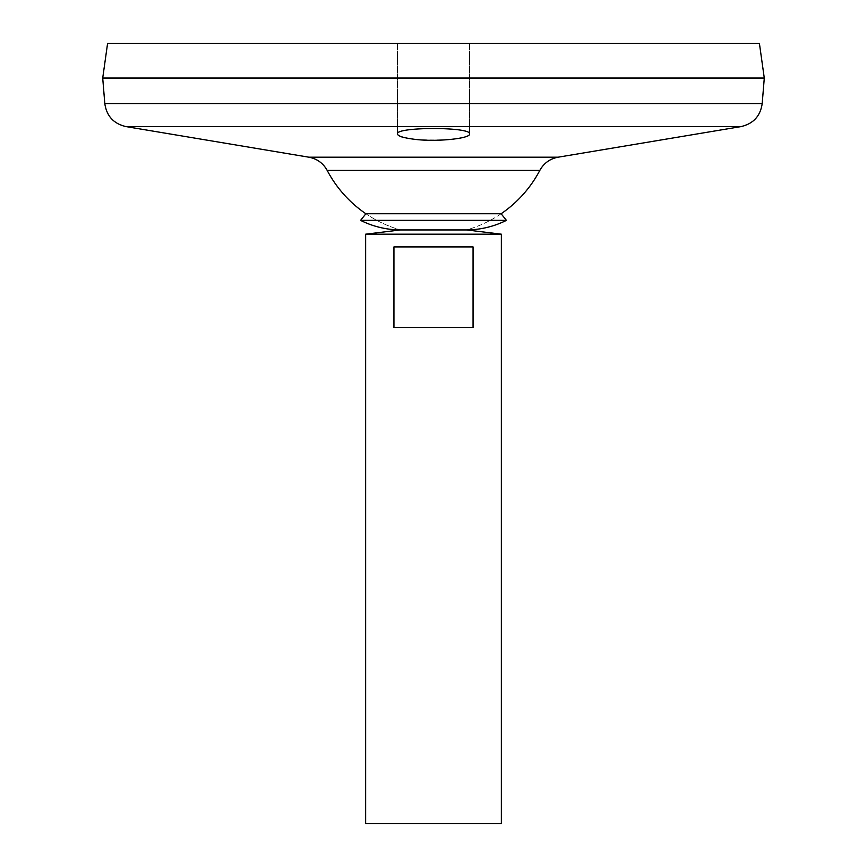 <?xml version="1.0" encoding="UTF-8"?>
<svg xmlns="http://www.w3.org/2000/svg" width="867" height="867" viewBox="0 0 867 867"><rect width="100%" height="100%" fill="white"/><g stroke="black" fill="none" stroke-linecap="round" stroke-linejoin="round"><path stroke-width="0.65" stroke-dasharray="4.33 3.25" d="M501.115 213.748A120.155 120.155 0 0 1 466.554 229.939L400.446 229.939L466.554 229.939A120.155 120.155 0 0 0 501.115 213.748L365.885 213.748A120.155 120.155 0 0 0 400.446 229.939A120.155 120.155 0 0 1 365.885 213.748M506.415 220.37L360.585 220.37M539.805 170.431L327.195 170.431M415.282 129.118C403.838 130.158 397.888 131.762 397.454 133.941C395.222 142.036 471.767 142.036 469.546 133.941C467.411 130.483 455.392 128.63 433.5 128.392L415.282 129.118M764.282 78.128L102.718 78.128M102.805 78.128L764.195 78.128L102.805 78.128M102.805 78.041L764.195 78.041L102.805 78.041M764.282 78.041L102.718 78.041M759.405 43.35L107.595 43.35M433.5 43.35L469.546 43.35L433.5 43.35M501.354 823.65L365.646 823.65M501.354 234.188L365.646 234.188M393.943 246.911L393.943 327.477L473.057 327.477L473.057 246.911L393.943 246.911M393.943 327.477L473.057 327.477L393.943 327.477M558.12 157.198L308.88 157.198M741.036 126.593L125.964 126.593M762.191 103.574L104.809 103.574M397.454 43.35L397.454 133.941L397.454 43.35M469.546 43.35L469.546 133.941L469.546 43.35"/><path stroke-width="1.3" d="M104.809 103.574L762.191 103.574L764.282 78.128L102.718 78.128L104.809 103.574C106.619 116.059 113.664 123.732 125.964 126.593L308.88 157.198C317.051 158.759 323.153 163.169 327.195 170.431A120.155 120.155 0 0 0 365.885 213.748L360.585 220.37C373.135 226.601 386.422 229.798 400.446 229.939L466.554 229.939L501.354 234.188L365.646 234.188L365.646 823.65L501.354 823.65L501.354 234.188M365.885 213.748L501.115 213.748L506.415 220.37C493.865 226.601 480.578 229.798 466.554 229.939L400.446 229.939L365.646 234.188M360.585 220.37L506.415 220.37M327.195 170.431L539.805 170.431A120.155 120.155 0 0 1 501.115 213.748M412.497 139.023C402.776 137.647 397.758 135.956 397.454 133.941C395.233 126.723 471.767 126.723 469.546 133.941C470.922 138.568 434.692 142.394 412.497 139.023M102.718 78.041L764.282 78.041L759.405 43.35L107.595 43.35L102.718 78.041M473.057 246.911L473.057 327.477L393.943 327.477L393.943 246.911L473.057 246.911M308.88 157.198L558.12 157.198C549.949 158.759 543.847 163.169 539.805 170.431M125.964 126.593L741.036 126.593L558.12 157.198M762.191 103.574C760.392 116.059 753.336 123.732 741.036 126.593"/></g></svg>
